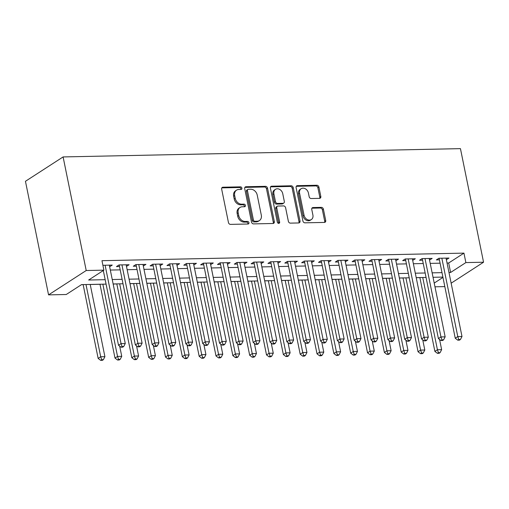 <?xml version="1.0" encoding="UTF-8"?>
<svg xmlns="http://www.w3.org/2000/svg" width="509" height="509" viewBox="0 0 509 509"><rect width="100%" height="100%" fill="white"/><g stroke="black" fill="none" stroke-linecap="round" stroke-linejoin="round"><path stroke-width="0.76" d="M241.909 188.126A1.374 1.094 57.1 0 0 240.49 186.848L222.929 187.217A1.966 1.565 57.1 0 0 222.236 187.42A1.966 1.565 57.1 0 0 221.657 189.106L228.458 222.554A1.966 1.565 57.1 0 0 230.488 224.38L248.048 224.011A1.374 1.094 57.1 0 0 247.52 221.409L245.249 221.46A6.299 5.014 57.1 0 1 238.746 215.625L238.18 212.838A6.299 5.014 57.1 0 1 240.051 207.437A6.299 5.014 57.1 0 1 242.259 206.781L244.53 206.73A1.374 1.094 57.1 0 0 244.002 204.128L241.73 204.179A6.299 5.014 57.1 0 1 235.234 198.345L234.668 195.551A6.299 5.014 57.1 0 1 236.532 190.156A6.299 5.014 57.1 0 1 238.746 189.494L241.018 189.45A1.374 1.094 57.1 0 0 241.909 188.126M240.865 189.456A1.374 1.094 57.1 0 0 239.472 187.509L221.911 187.872A1.966 1.565 57.1 0 0 221.809 187.878M247.896 224.017A1.374 1.094 57.1 0 0 246.502 222.07L244.231 222.115L245.249 221.46M244.377 206.737A1.374 1.094 57.1 0 0 242.984 204.79L240.712 204.834L241.73 204.179M319.544 198.351A1.966 1.565 57.1 0 0 320.237 198.147A1.966 1.565 57.1 0 0 320.816 196.461L318.908 187.077A1.966 1.565 57.1 0 0 316.878 185.251L297.377 185.658A1.966 1.565 57.1 0 0 296.69 185.868A1.966 1.565 57.1 0 0 296.104 187.554L302.906 221.001A1.966 1.565 57.1 0 0 304.942 222.827L324.443 222.42A1.966 1.565 57.1 0 0 325.13 222.21A1.966 1.565 57.1 0 0 325.715 220.524L323.406 209.193A1.966 1.565 57.1 0 0 321.376 207.367L313.035 207.538A1.966 1.565 57.1 0 0 312.341 207.748A1.966 1.565 57.1 0 0 311.756 209.434L312.901 215.052A5.262 4.193 57.1 0 1 311.343 219.564A5.262 4.193 57.1 0 1 304.058 215.237L299.578 193.216A5.262 4.193 57.1 0 1 301.143 188.705A5.262 4.193 57.1 0 1 308.422 193.032L309.167 196.703A1.966 1.565 57.1 0 0 311.196 198.529L319.544 198.351M447.048 263.032L448.684 263L463.947 253.126L465.869 262.587L483.55 262.218L460.441 148.634L63.103 156.931L25.45 181.293L48.559 294.876L66.24 294.507L81.504 284.633L106.069 284.117M463.947 253.126L101.965 260.684L103.887 270.152L86.212 270.521L63.103 156.931M267.511 188.152A1.966 1.565 57.1 0 0 265.482 186.326L245.981 186.733A1.966 1.565 57.1 0 0 245.293 186.943A1.966 1.565 57.1 0 0 244.708 188.629L251.516 222.077A1.966 1.565 57.1 0 0 253.546 223.896L273.047 223.489A1.966 1.565 57.1 0 0 273.734 223.286A1.966 1.565 57.1 0 0 274.319 221.6L267.511 188.152L266.493 188.807A1.966 1.565 57.1 0 0 264.464 186.988L244.963 187.395A1.966 1.565 57.1 0 0 244.867 187.395M271.679 186.199L291.18 185.791A1.966 1.565 57.1 0 1 293.209 187.611L300.017 221.059A1.966 1.565 57.1 0 1 299.432 222.745A1.966 1.565 57.1 0 1 298.745 222.955L290.397 223.127A1.966 1.565 57.1 0 1 288.368 221.307L285.606 207.742A1.966 1.565 57.1 0 0 283.577 205.916L278.041 206.03A1.966 1.565 57.1 0 0 277.348 206.24A1.966 1.565 57.1 0 0 276.762 207.927L279.638 222.045A1.374 1.094 57.1 0 1 277.322 222.096L270.406 188.088A1.966 1.565 57.1 0 1 270.992 186.402A1.966 1.565 57.1 0 1 271.679 186.199L270.661 186.854L290.162 186.447L291.18 185.791M109.639 266.735L112.26 265.087L102.901 265.284M126.474 266.385L129.101 264.737L118.998 264.947L116.453 266.595L119.399 266.531M143.315 266.029L145.937 264.387L135.833 264.597L133.288 266.239L136.234 266.182M160.15 265.679L162.772 264.031L152.668 264.241L150.13 265.889L153.075 265.825M176.986 265.329L179.607 263.681L169.51 263.891L166.965 265.539L169.911 265.475M193.821 264.979L196.442 263.331L186.345 263.541L183.8 265.189L186.746 265.125M210.656 264.623L213.284 262.975L203.18 263.191L200.635 264.833L203.581 264.775M227.498 264.273L230.119 262.625L220.015 262.835L217.47 264.483L220.416 264.419M244.333 263.923L246.954 262.275L236.85 262.485L234.312 264.133L237.258 264.069M261.168 263.573L263.789 261.925L253.692 262.135L251.147 263.783L254.093 263.719M278.003 263.217L280.624 261.569L270.527 261.785L267.982 263.427L270.928 263.369M294.838 262.867L297.466 261.219L287.362 261.429L284.817 263.077L287.763 263.013M311.68 262.517L314.301 260.869L304.197 261.079L301.652 262.727L304.598 262.663M328.515 262.167L331.136 260.519L321.033 260.729L318.494 262.377L321.44 262.313M345.35 261.811L347.971 260.163L337.874 260.379L335.329 262.02L338.275 261.963M362.185 261.461L364.807 259.813L354.709 260.023L352.164 261.671L355.11 261.607M379.02 261.111L381.648 259.463L371.545 259.673L369 261.321L371.945 261.257M395.862 260.761L398.483 259.113L388.38 259.323L385.835 260.964L388.781 260.907M412.697 260.404L415.319 258.757L405.215 258.973L402.676 260.614L405.622 260.557M429.532 260.054L432.154 258.407L422.056 258.617L419.511 260.264L422.457 260.201M110.319 270.063L120.079 269.859M127.155 269.713L136.915 269.509M143.99 269.363L153.75 269.159M160.825 269.013L170.585 268.809M177.66 268.657L187.427 268.453M194.502 268.307L204.262 268.103M211.337 267.957L221.097 267.753M228.172 267.607L237.932 267.403M245.007 267.25L254.767 267.047M261.842 266.901L271.609 266.697M278.684 266.551L288.444 266.347M295.519 266.201L305.279 265.997M312.354 265.844L322.114 265.641M329.189 265.494L338.949 265.291M346.025 265.144L355.791 264.941M362.866 264.795L372.626 264.591M379.701 264.438L389.461 264.235M396.536 264.088L406.297 263.885M413.372 263.738L423.132 263.535M430.207 263.388L439.973 263.185M446.368 259.705L448.989 258.057L438.892 258.267L436.347 259.914L439.292 259.851M81.421 284.684L83.145 284.652M90.227 284.499L99.987 284.296M113.157 284.022L116.822 283.946M129.992 283.672L133.657 283.596M146.827 283.322L150.492 283.246M163.669 282.966L167.327 282.889M180.504 282.616L184.169 282.54M197.339 282.266L201.004 282.19M214.174 281.916L217.839 281.84M231.01 281.56L234.674 281.483M247.851 281.21L251.51 281.133M264.686 280.86L268.351 280.783M281.522 280.51L285.186 280.434M298.357 280.154L302.022 280.077M315.192 279.804L318.857 279.727M332.033 279.454L335.692 279.377M348.869 279.097L352.533 279.021M365.704 278.747L369.369 278.671M382.539 278.398L386.204 278.321M399.374 278.048L403.039 277.971M416.216 277.691L419.874 277.615M444.739 286.605L434.972 286.809M451.146 283.189L483.55 262.218M448.97 272.5L450.605 272.468L465.869 262.587M103.887 270.152L88.623 280.026L105.166 279.676M112.241 279.53L122.001 279.326M129.082 279.18L138.842 278.977M145.918 278.83L155.678 278.627M162.753 278.474L172.513 278.27M179.588 278.124L189.348 277.92M196.423 277.774L206.183 277.57M213.265 277.424L223.025 277.22M230.1 277.068L239.86 276.864M246.935 276.718L256.695 276.514M263.77 276.368L273.53 276.164M280.605 276.018L290.365 275.814M297.447 275.662L307.207 275.458M314.282 275.312L324.042 275.108M331.117 274.962L340.877 274.758M347.952 274.612L357.712 274.408M364.788 274.256L374.548 274.052M381.629 273.906L391.389 273.702M398.464 273.556L408.224 273.352M415.299 273.199L425.06 272.996M432.135 272.849L441.895 272.646M86.212 270.521L48.559 294.876M442.798 277.087L433.038 277.29M425.963 277.437L416.203 277.64M409.128 277.793L399.368 277.997M392.293 278.143L382.533 278.347M375.451 278.493L365.691 278.697M358.616 278.843L348.856 279.053M341.781 279.199L332.021 279.403M324.946 279.549L315.186 279.753M308.11 279.899L298.35 280.103M291.269 280.255L281.509 280.459M274.434 280.605L264.674 280.809M257.599 280.955L247.838 281.159M240.763 281.305L231.003 281.509M223.928 281.662L214.168 281.865M207.087 282.011L197.327 282.215M190.251 282.361L180.491 282.565M173.416 282.711L163.656 282.915M156.581 283.068L146.821 283.271M139.746 283.418L129.986 283.621M122.904 283.767L113.144 283.971M434.215 283.074L442.875 277.469M448.684 263L450.605 272.468M109.721 266.735L109.397 265.144M126.556 266.379L126.232 264.795M143.392 266.029L143.067 264.445M160.227 265.679L159.909 264.095M177.062 265.329L176.744 263.738M193.904 264.973L193.579 263.388M210.739 264.623L210.414 263.038M227.574 264.273L227.249 262.689M244.409 263.923L244.091 262.332M261.244 263.567L260.926 261.982M278.086 263.217L277.761 261.632M294.921 262.867L294.596 261.282M311.756 262.517L311.432 260.926M328.591 262.16L328.273 260.576M345.426 261.811L345.108 260.226M362.268 261.461L361.944 259.876M379.103 261.111L378.779 259.52M395.938 260.754L395.614 259.17M412.774 260.404L412.455 258.82M429.609 260.054L429.291 258.47M446.45 259.705L446.126 258.114M236.532 190.156L235.514 190.818A6.299 5.014 57.1 0 0 233.65 196.213L234.668 195.551M240.712 204.834A6.299 5.014 57.1 0 1 234.216 199L233.65 196.213M240.051 207.437L239.033 208.098A6.299 5.014 57.1 0 0 237.162 213.494L238.18 212.838M244.231 222.115A6.299 5.014 57.1 0 1 237.728 216.28L237.162 213.494M273.142 223.483A1.966 1.565 57.1 0 0 273.301 222.255L266.493 188.807M248.328 189.297A1.374 1.094 57.1 0 0 247.438 190.621L253.412 219.983A1.374 1.094 57.1 0 0 254.831 221.256L257.23 221.211A6.299 5.014 57.1 0 0 259.437 220.55A6.299 5.014 57.1 0 0 261.308 215.154L257.223 195.081A6.299 5.014 57.1 0 0 250.727 189.246L248.328 189.297M247.845 189.443L246.827 190.099A1.374 1.094 57.1 0 0 246.42 191.282L247.438 190.621M259.437 220.55L258.419 221.205A6.299 5.014 57.1 0 1 256.212 221.867L253.813 221.918A1.374 1.094 57.1 0 1 252.394 220.639L246.42 191.282M298.84 222.948A1.966 1.565 57.1 0 0 298.999 221.72L292.191 188.273A1.966 1.565 57.1 0 0 290.162 186.447M277.348 206.24L276.33 206.896A1.966 1.565 57.1 0 0 275.744 208.582L278.62 222.707L279.638 222.045M278.595 223.362A1.374 1.094 57.1 0 0 278.62 222.707M282.743 193.662A5.262 4.193 57.1 0 0 275.464 189.335A5.262 4.193 57.1 0 0 273.899 193.846L275.477 201.609A1.966 1.565 57.1 0 0 277.513 203.428L283.049 203.314A1.966 1.565 57.1 0 0 283.736 203.11A1.966 1.565 57.1 0 0 284.321 201.424L282.743 193.662M275.464 189.335L274.446 189.997A5.262 4.193 57.1 0 0 272.881 194.508L273.899 193.846M283.736 203.11L282.718 203.765A1.966 1.565 57.1 0 1 282.031 203.975L276.495 204.09A1.966 1.565 57.1 0 1 274.459 202.264L272.881 194.508M301.143 188.705L300.125 189.367A5.262 4.193 57.1 0 0 298.56 193.878L299.578 193.216M311.343 219.564L310.325 220.225A5.262 4.193 57.1 0 1 303.04 215.899L298.56 193.878M324.538 222.414A1.966 1.565 57.1 0 0 324.697 221.186L322.394 209.848A1.966 1.565 57.1 0 0 320.358 208.022L312.017 208.2A1.966 1.565 57.1 0 0 311.915 208.206M319.646 198.351A1.966 1.565 57.1 0 0 319.805 197.117L317.89 187.738A1.966 1.565 57.1 0 0 315.86 185.912L296.359 186.319A1.966 1.565 57.1 0 0 296.263 186.326M83.139 284.601L98.154 358.425L100.699 356.777L104.911 356.688L90.214 284.448M86.002 284.537L100.699 356.777L101.705 359.704L100.687 360.366L102.366 360.327L103.384 359.672L101.705 359.704M104.911 356.688L103.384 359.672M100.687 360.366L98.154 358.425M103.308 270.527L118.508 345.255L121.053 343.613L105.108 265.24M122.052 346.54L121.034 347.195L122.72 347.163L123.738 346.502L122.052 346.54L121.053 343.613L125.265 343.524L109.314 265.151M118.508 345.255L121.034 347.195M123.738 346.502L125.265 343.524M99.974 284.245L114.996 358.075L117.541 356.427L121.746 356.338L119.672 346.152M102.843 284.187L117.541 356.427L118.54 359.354L117.522 360.016L119.201 359.978L120.219 359.322L118.54 359.354M121.746 356.338L120.219 359.322M117.522 360.016L114.996 358.075M116.809 283.895L131.831 357.719L134.376 356.077L138.582 355.988L136.514 345.802M119.679 283.837L134.376 356.077L135.375 359.004L134.357 359.659L136.043 359.628L137.061 358.966L135.375 359.004M138.582 355.988L137.061 358.966M134.357 359.659L131.831 357.719M133.644 283.545L148.666 357.369L151.211 355.721L155.417 355.638L153.349 345.452M136.514 283.481L151.211 355.721L152.21 358.654L151.192 359.309L152.878 359.278L153.896 358.616L152.21 358.654M155.417 355.638L153.896 358.616M151.192 359.309L148.666 357.369M150.486 283.195L165.501 357.019L168.046 355.371L172.258 355.282L170.184 345.096M153.349 283.131L168.046 355.371L169.045 358.298L168.027 358.96L169.713 358.921L170.731 358.266L169.045 358.298M172.258 355.282L170.731 358.266M168.027 358.96L165.501 357.019M119.208 264.941L135.343 344.905L137.888 343.257L121.944 264.884M138.887 346.19L137.869 346.845L139.555 346.814L140.573 346.152L138.887 346.19L137.888 343.257L142.1 343.174L126.156 264.795M135.343 344.905L137.869 346.845M140.573 346.152L142.1 343.174M136.043 264.591L152.185 344.555L154.723 342.907L138.779 264.534M155.729 345.834L154.711 346.495L156.39 346.457L157.408 345.802L155.729 345.834L154.723 342.907L158.935 342.818L142.991 264.445M152.185 344.555L154.711 346.495M157.408 345.802L158.935 342.818M152.878 264.241L169.02 344.205L171.565 342.557L155.614 264.184M172.564 345.484L171.546 346.145L173.232 346.107L174.243 345.452L172.564 345.484L171.565 342.557L175.77 342.468L159.826 264.095M169.02 344.205L171.546 346.145M174.243 345.452L175.77 342.468M169.713 263.885L185.855 343.849L188.4 342.207L172.456 263.827M189.399 345.134L188.381 345.789L190.067 345.757L191.085 345.096L189.399 345.134L188.4 342.207L192.606 342.118L176.661 263.745M185.855 343.849L188.381 345.789M191.085 345.096L192.606 342.118M167.321 282.839L182.337 356.669L184.882 355.021L189.093 354.932L187.019 344.746M170.184 282.781L184.882 355.021L185.887 357.948L184.869 358.61L186.548 358.571L187.566 357.916L185.887 357.948M189.093 354.932L187.566 357.916M184.869 358.61L182.337 356.669M186.555 263.535L202.69 343.499L205.235 341.851L189.291 263.477M206.234 344.784L205.216 345.439L206.902 345.407L207.92 344.746L206.234 344.784L205.235 341.851L209.447 341.768L193.496 263.388M202.69 343.499L205.216 345.439M207.92 344.746L209.447 341.768M184.156 282.489L199.178 356.313L201.723 354.671L205.929 354.582L203.854 344.396M187.026 282.431L201.723 354.671L202.722 357.598L201.704 358.253L203.384 358.221L204.402 357.56L202.722 357.598M205.929 354.582L204.402 357.56M201.704 358.253L199.178 356.313M203.39 263.185L219.525 343.149L222.07 341.501L206.126 263.128M223.069 344.428L222.051 345.089L223.737 345.051L224.755 344.396L223.069 344.428L222.07 341.501L226.282 341.412L210.338 263.038M219.525 343.149L222.051 345.089M224.755 344.396L226.282 341.412M200.991 282.139L216.013 355.963L218.558 354.315L222.764 354.232L220.696 344.039M203.861 282.075L218.558 354.315L219.557 357.248L218.539 357.903L220.225 357.872L221.243 357.21L219.557 357.248M222.764 354.232L221.243 357.21M218.539 357.903L216.013 355.963M220.225 262.835L236.367 342.799L238.906 341.151L222.961 262.778M239.911 344.078L238.893 344.739L240.572 344.701L241.59 344.046L239.911 344.078L238.906 341.151L243.117 341.062L227.173 262.689M236.367 342.799L238.893 344.739M241.59 344.046L243.117 341.062M217.827 281.789L232.848 355.613L235.393 353.965L239.599 353.876L237.531 343.69M220.696 281.725L235.393 353.965L236.392 356.892L235.374 357.553L237.06 357.515L238.078 356.86L236.392 356.892M239.599 353.876L238.078 356.86M235.374 357.553L232.848 355.613M237.06 262.479L253.202 342.442L255.747 340.801L239.796 262.421M256.746 343.728L255.728 344.383L257.414 344.351L258.426 343.69L256.746 343.728L255.747 340.801L259.953 340.712L244.008 262.339M253.202 342.442L255.728 344.383M258.426 343.69L259.953 340.712M234.668 281.432L249.684 355.263L252.229 353.615L256.441 353.526L254.366 343.34M237.531 281.375L252.229 353.615L253.227 356.542L252.209 357.203L253.896 357.165L254.914 356.51L253.227 356.542M256.441 353.526L254.914 356.51M252.209 357.203L249.684 355.263M253.896 262.129L270.037 342.093L272.582 340.445L256.638 262.071M273.581 343.378L272.563 344.033L274.249 344.001L275.267 343.34L273.581 343.378L272.582 340.445L276.788 340.362L260.843 261.982M270.037 342.093L272.563 344.033M275.267 343.34L276.788 340.362M251.503 281.083L266.519 354.907L269.064 353.265L273.276 353.176L271.202 342.99M254.366 281.025L269.064 353.265L270.069 356.192L269.051 356.847L270.731 356.815L271.749 356.154L270.069 356.192M273.276 353.176L271.749 356.154M269.051 356.847L266.519 354.907M270.737 261.779L286.872 341.743L289.417 340.095L273.473 261.721M290.416 343.021L289.398 343.683L291.084 343.645L292.102 342.99L290.416 343.021L289.417 340.095L293.629 340.006L277.679 261.632M286.872 341.743L289.398 343.683M292.102 342.99L293.629 340.006M268.338 280.733L283.36 354.557L285.905 352.909L290.111 352.82L288.037 342.633M271.208 280.669L285.905 352.909L286.904 355.842L285.886 356.497L287.566 356.465L288.584 355.804L286.904 355.842M290.111 352.82L288.584 355.804M285.886 356.497L283.36 354.557M287.572 261.429L303.708 341.386L306.253 339.745L290.308 261.372M307.251 342.672L306.233 343.333L307.92 343.295L308.938 342.64L307.251 342.672L306.253 339.745L310.465 339.656L294.52 261.282M303.708 341.386L306.233 343.333M308.938 342.64L310.465 339.656M285.174 280.383L300.195 354.207L302.74 352.559L306.946 352.47L304.878 342.283M288.043 280.319L302.74 352.559L303.739 355.486L302.721 356.147L304.407 356.109L305.425 355.454L303.739 355.486M306.946 352.47L305.425 355.454M302.721 356.147L300.195 354.207M304.407 261.072L320.549 341.036L323.088 339.395L307.143 261.015M324.093 342.322L323.075 342.977L324.755 342.945L325.773 342.283L324.093 342.322L323.088 339.395L327.3 339.306L311.355 260.932M320.549 341.036L323.075 342.977M325.773 342.283L327.3 339.306M321.243 260.723L337.384 340.686L339.929 339.039L323.978 260.665M340.928 341.972L339.91 342.627L341.596 342.589L342.608 341.933L340.928 341.972L339.929 339.039L344.135 338.949L328.19 260.576M337.384 340.686L339.91 342.627M342.608 341.933L344.135 338.949M338.078 260.373L354.219 340.336L356.764 338.689L340.82 260.315M357.763 341.615L356.745 342.277L358.431 342.239L359.449 341.584L357.763 341.615L356.764 338.689L360.97 338.6L345.026 260.226M354.219 340.336L356.745 342.277M359.449 341.584L360.97 338.6M302.009 280.026L317.031 353.85L319.576 352.209L323.781 352.12L321.713 341.933M304.878 279.969L319.576 352.209L320.575 355.136L319.557 355.797L321.243 355.759L322.261 355.104L320.575 355.136M323.781 352.12L322.261 355.104M319.557 355.797L317.031 353.85M318.85 279.676L333.866 353.5L336.411 351.859L340.623 351.77L338.549 341.584M321.713 279.619L336.411 351.859L337.41 354.786L336.392 355.441L338.078 355.409L339.096 354.748L337.41 354.786M340.623 351.77L339.096 354.748M336.392 355.441L333.866 353.5M335.685 279.326L350.701 353.151L353.246 351.503L357.458 351.414L355.384 341.227M338.549 279.263L353.246 351.503L354.251 354.436L353.233 355.091L354.913 355.053L355.931 354.398L354.251 354.436M357.458 351.414L355.931 354.398M353.233 355.091L350.701 353.151M354.919 260.023L371.055 339.98L373.6 338.339L357.655 259.965M374.599 341.265L373.581 341.921L375.267 341.889L376.285 341.227L374.599 341.265L373.6 338.339L377.812 338.25L361.861 259.876M371.055 339.98L373.581 341.921M376.285 341.227L377.812 338.25M352.521 278.97L367.543 352.801L370.088 351.153L374.293 351.064L372.219 340.877M355.39 278.913L370.088 351.153L371.086 354.079L370.068 354.741L371.748 354.703L372.766 354.048L371.086 354.079M374.293 351.064L372.766 354.048M370.068 354.741L367.543 352.801M371.755 259.666L387.89 339.63L390.435 337.982L374.49 259.609M391.434 340.915L390.416 341.571L392.102 341.539L393.12 340.877L391.434 340.915L390.435 337.982L394.647 337.9L378.702 259.526M387.89 339.63L390.416 341.571M393.12 340.877L394.647 337.9M369.356 278.62L384.378 352.444L386.923 350.803L391.128 350.714L389.061 340.527M372.225 278.563L386.923 350.803L387.922 353.73L386.904 354.385L388.59 354.353L389.608 353.691L387.922 353.73M391.128 350.714L389.608 353.691M386.904 354.385L384.378 352.444M388.59 259.316L404.731 339.28L407.27 337.632L391.326 259.259M408.275 340.559L407.257 341.221L408.937 341.183L409.955 340.527L408.275 340.559L407.27 337.632L411.482 337.543L395.538 259.17M404.731 339.28L407.257 341.221M409.955 340.527L411.482 337.543M386.191 278.27L401.213 352.094L403.758 350.446L407.964 350.364L405.896 340.177M389.061 278.213L403.758 350.446L404.757 353.38L403.739 354.035L405.425 354.003L406.443 353.341L404.757 353.38M407.964 350.364L406.443 353.341M403.739 354.035L401.213 352.094M405.425 258.966L421.567 338.93L424.112 337.282L408.161 258.909M425.11 340.209L424.092 340.871L425.779 340.833L426.79 340.177L425.11 340.209L424.112 337.282L428.317 337.193L412.373 258.82M421.567 338.93L424.092 340.871M426.79 340.177L428.317 337.193M403.033 277.92L418.048 351.744L420.593 350.097L424.805 350.007L422.731 339.821M405.896 277.857L420.593 350.097L421.592 353.023L420.574 353.685L422.26 353.647L423.278 352.991L421.592 353.023M424.805 350.007L423.278 352.991M420.574 353.685L418.048 351.744M422.26 258.617L438.402 338.574L440.947 336.933L425.002 258.559M441.946 339.859L440.928 340.515L442.614 340.483L443.632 339.821L441.946 339.859L440.947 336.933L445.152 336.843L429.208 258.47M438.402 338.574L440.928 340.515M443.632 339.821L445.152 336.843M419.868 277.564L434.883 351.395L437.428 349.747L441.64 349.658L439.566 339.471M422.731 277.507L437.428 349.747L438.434 352.673L437.416 353.335L439.095 353.297L440.113 352.642L438.434 352.673M441.64 349.658L440.113 352.642M437.416 353.335L434.883 351.395M439.102 258.26L455.237 338.224L457.782 336.576L441.837 258.203M458.781 339.509L457.763 340.165L459.449 340.133L460.467 339.471L458.781 339.509L457.782 336.576L461.994 336.494L446.043 258.12M455.237 338.224L457.763 340.165M460.467 339.471L461.994 336.494M239.472 187.509L240.49 186.848M246.502 222.07L247.52 221.409M242.984 204.79L244.002 204.128M234.216 199L235.234 198.345M237.728 216.28L238.746 215.625M221.911 187.872L222.929 187.217M273.301 222.255L274.319 221.6M244.963 187.395L245.981 186.733M264.464 186.988L265.482 186.326M252.394 220.639L253.412 219.983M253.813 221.918L254.831 221.256M256.212 221.867L257.23 221.211M292.191 188.273L293.209 187.611M298.999 221.72L300.017 221.059M275.744 208.582L276.762 207.927M274.459 202.264L275.477 201.609M276.495 204.09L277.513 203.428M282.031 203.975L283.049 203.314M303.04 215.899L304.058 215.237M312.017 208.2L313.035 207.538M320.358 208.022L321.376 207.367M322.394 209.848L323.406 209.193M324.697 221.186L325.715 220.524M296.359 186.319L297.377 185.658M315.86 185.912L316.878 185.251M317.89 187.738L318.908 187.077M319.805 197.117L320.816 196.461"/></g></svg>
